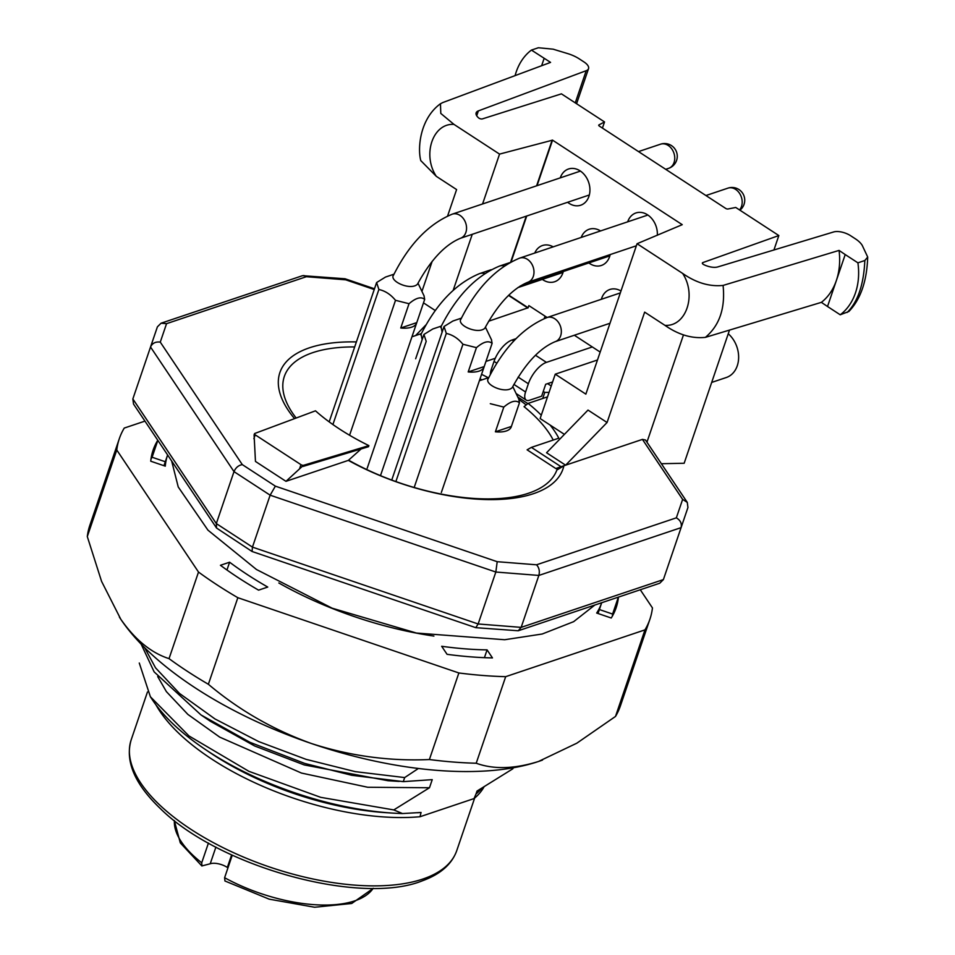 <?xml version="1.0" encoding="UTF-8"?>
<svg xmlns="http://www.w3.org/2000/svg" width="955" height="955" viewBox="0 0 955 955"><rect width="100%" height="100%" fill="white"/><g stroke="black" fill="none" stroke-linecap="round" stroke-linejoin="round"><path stroke-width="1.43" d="M208.441 843.038L201.72 862.795L201.935 865.922L210.219 863.774A12.737 5.623 -161.2 0 1 227.35 867.438L227.959 867.832M232.268 855.179L224.604 877.717A105.719 46.628 18.8 0 0 373.202 888.281M224.962 880.94L224.604 877.717M551.226 385.999L547.597 383.635M547.525 396.862L528.103 403.392A149.541 65.967 -161.2 0 1 541.282 415.198M550.116 425.059A149.541 65.967 -161.2 0 1 558.806 438.178L531.41 447.382L561.062 466.72L565.623 465.181L607.07 422.504L644.649 312.13L664.955 325.357C678.408 334.751 691.886 338.762 705.399 337.366L821.372 302.353L827.519 306.507L845.211 254.567L839.063 250.413L723.078 285.426C709.565 286.81 696.088 282.811 682.634 273.416C696.911 294.988 686.06 326.849 664.955 325.357M481.559 374.336A149.541 65.967 -161.2 0 1 488.28 377.738M670.267 559.439L687.946 507.499L687.278 502.39L645.496 440.004L642.44 439.384L563.892 465.765A149.541 65.967 -161.2 0 1 348.336 460.382L285.975 481.332L255.463 461.444L254.09 434.991A2.041 0.895 -161.2 0 1 254.114 434.859L254.484 433.761A2.041 0.895 18.8 0 0 255.2 434.835L300.968 464.667A2.041 0.895 18.8 0 0 303.678 465.264L368.881 445.615L368.511 446.713L303.308 466.35A2.041 0.895 18.8 0 1 302.269 466.386L285.975 481.332M294.558 418.624A149.541 65.967 -161.2 0 1 356.382 341.926M687.946 507.499L663.391 579.59L521.155 627.375L478.145 623.973L252.454 547.12L216.319 523.579L132.852 398.939L157.408 326.837L161.061 323.208L302.556 275.673L344.994 278.765L345.71 279.815L374.241 289.532M553.231 440.052A144.086 63.555 -161.2 0 0 524.056 406.663L528.103 403.392M348.575 460.167A144.086 63.555 -161.2 0 0 556.861 470.039L563.892 465.765M687.278 502.39L682.634 499.393L676.343 517.837L536.555 564.799L497.197 561.695L275.374 486.155L242.295 464.608L160.273 342.117L166.552 323.661L306.352 276.711L345.71 279.815M348.336 460.382L361.169 448.922M368.881 445.615A149.541 65.967 -161.2 0 1 315.484 410.817L254.854 433.439A2.041 0.895 18.8 0 0 254.484 433.761M150.389 696.756L151.988 699.191A189.878 83.754 18.8 0 0 204.501 748.911A189.878 83.754 18.8 0 0 393.114 813.123A189.878 83.754 18.8 0 0 402.497 813.553L393.782 809.924L320.713 797.341L248.873 771.318L188.935 735.911L150.389 696.756L139.275 663.021M513.217 767.796L512.883 768.763L477.034 791.038L476.02 793.999A178.024 78.525 18.8 0 0 481.583 788.496M141.137 644.124L154.149 671.89L201.028 714.961L249.959 742.322L304.752 763.439L351.726 775.293L403.285 781.632L404.669 777.573L418.397 768.477M144.611 647.645L155.534 667.832L179.492 693.437L214.959 718.936L258.781 741.629L306.137 759.368L355.236 771.64L404.669 777.573M155.975 704.886A177.821 78.429 -161.2 0 0 420.033 816.728L474.038 798.583L476.02 793.999M201.028 714.961L210.339 721.264L254.567 745.939L304.251 764.943L388.005 780.724L399.202 781.405M157.694 676.582L166.373 691.611L187.872 714.412L219.698 737.117L301.482 773.061L367.723 787.254L429.475 787.756L432.233 779.65L403.285 781.632M417.299 812.753A178.024 78.525 18.8 0 0 421.06 812.466L402.497 813.553M393.782 809.924L429.475 787.756M204.501 748.911L209.933 752.576A177.821 78.429 18.8 0 0 386.572 812.705L393.114 813.123M420.033 816.728L421.06 812.466M483.863 787.183A177.821 78.429 -161.2 0 1 474.038 798.583M676.343 517.837C680.414 520.248 682.001 523.519 681.07 527.649L538.847 575.435L495.836 572.033L478.145 623.973L475.793 627.674L518.243 630.766L521.155 627.375L538.847 575.435C539.909 571.245 539.145 567.7 536.555 564.799M497.197 561.695L495.836 572.033L270.134 495.179L233.999 471.627L216.319 523.579L216.558 528.043L252.06 551.489L252.454 547.12L270.134 495.179L275.374 486.155M132.852 398.939L133.521 404.049L216.558 528.043M252.06 551.489L475.793 627.674M663.391 579.601L659.738 583.23L518.243 630.766M150.532 346.999L233.999 471.627C235.706 467.663 238.475 465.324 242.295 464.608M157.408 326.837L150.532 346.987C152.334 343.155 155.581 341.532 160.273 342.117M161.061 323.208L166.552 323.661M303.833 275.506L306.352 276.711M517.789 397.029L527.852 403.583M542.726 398.474L544.792 392.41L543.264 391.419M544.792 392.41L549.041 392.398M424.08 296.157L424.677 299.381L416.774 322.611A25.475 11.233 18.8 0 1 416.667 322.945A25.475 11.233 18.8 0 1 400.754 327.995L409.026 303.714L395.513 300.312L349.578 435.241M368.558 306.209A25.475 11.233 18.8 0 0 368.439 306.531A25.475 11.233 18.8 0 0 368.332 306.865L376.616 282.537L378.884 289.472L332.901 424.545M393.723 274.742L393.257 275.434C389.903 281.618 410.829 290.798 417.454 284.232C430.598 260.058 444.923 244.755 460.394 238.296A12.737 9.896 -108.6 0 0 465.718 223.076A12.737 9.896 -108.6 0 0 452.276 214.147L580.449 171.088M378.872 289.496C385.163 290.857 390.702 294.462 395.501 300.324M409.026 303.714C415.879 297.841 421.095 296.396 424.677 299.404M393.985 274.192L385.486 277.069L376.783 282.441M400.754 327.995L416.774 322.611M531.41 447.382L527.112 449.829L555.786 468.523L561.062 466.72L560.728 467.711M558.496 469.072A5.097 2.244 -161.2 0 1 555.786 468.523M296.157 418.027A144.086 63.555 -161.2 0 1 354.687 346.928M480.019 378.884A144.086 63.555 -161.2 0 1 481.989 379.863M512.763 386.524L518.971 399.488A149.028 65.74 -161.2 0 1 526.169 404.944M491.515 340.111L492.112 343.334L484.197 366.565A25.475 11.233 18.8 0 1 484.101 366.899A25.475 11.233 18.8 0 1 468.189 371.937L476.45 347.656L462.936 344.254L414.446 486.704M444.027 326.526L446.307 333.414L396.122 480.866M444.051 326.479L435.767 350.807A25.475 11.233 18.8 0 1 435.862 350.473L391.992 479.338M461.146 318.683L460.692 319.376C457.338 325.56 478.264 334.739 484.877 328.174M446.307 333.438C452.586 334.799 458.125 338.404 462.936 344.266M476.45 347.668C483.302 341.783 488.518 340.338 492.1 343.346M461.42 318.134L452.921 321.011L444.206 326.395M468.189 371.937L484.197 366.565M421.071 334.178L422.134 339.717M518.863 399.536L519.46 402.759L511.403 426.431A25.475 11.233 18.8 0 1 511.307 426.766A25.475 11.233 18.8 0 1 495.394 431.803L511.403 426.431M490.297 403.69L503.81 407.081L495.394 431.803M488.506 378.12L488.041 378.813C484.686 384.996 505.613 394.176 512.238 387.611C525.381 363.437 539.694 348.133 555.177 341.675A12.737 9.896 -108.6 0 0 560.501 326.455A12.737 9.896 -108.6 0 0 547.06 317.526L620.308 292.922M503.81 407.093C510.662 401.219 515.879 399.775 519.46 402.783M150.986 459.092A244.564 107.879 -161.2 0 1 152.096 457.242L165.299 461.743M157.778 440.267A244.564 107.879 18.8 0 0 153.098 450.151A244.564 107.879 18.8 0 0 150.735 461.205L165.287 466.159A229.284 101.135 -161.2 0 1 167.567 455.081A229.284 101.135 -161.2 0 1 167.614 454.95M152.096 457.242L157.838 440.362M229.606 562.209A229.284 101.135 -161.2 0 0 267.746 587.062L258.578 590.142A244.564 107.879 18.8 0 1 220.438 565.288L229.606 562.209L226.956 570.004M484.424 657.673L487.074 649.878A229.284 101.135 -161.2 0 1 441.676 646.284L447.059 654.318A244.564 107.879 18.8 0 0 492.458 657.911L487.074 649.878M599.382 609.553L612.597 614.053A244.564 107.879 -161.2 0 1 612.346 616.154M618.351 597.138L612.597 614.053M601.698 602.736A229.284 101.135 -161.2 0 1 601.65 602.856A229.284 101.135 -161.2 0 1 596.684 613.05L611.236 618.004A244.564 107.879 18.8 0 0 616.13 607.786A244.564 107.879 18.8 0 0 618.446 597.102M278.848 582.992A210.172 92.707 18.8 0 0 433.892 636.078M119.399 617.121A254.758 112.368 18.8 0 0 119.948 617.969A254.758 112.368 18.8 0 0 120.796 619.258A254.758 112.368 18.8 0 0 311.521 743.551A254.758 112.368 18.8 0 0 538.489 761.481L576.844 743.181L615.498 716.441A280.233 123.613 18.8 0 0 620.416 705.852L649.889 619.282A280.233 123.613 -161.2 0 1 644.971 629.87L615.498 716.441M476.211 763.236L505.684 676.665A280.233 123.613 -161.2 0 1 458.866 672.965L237.843 597.699A280.233 123.613 -161.2 0 1 198.509 572.057L116.773 450.008A280.233 123.613 -161.2 0 1 119.327 438.667L89.866 525.238A280.233 123.613 18.8 0 0 87.299 536.579L101.576 581.368L120.796 619.258C135.192 639.814 151.272 652.934 169.035 658.64A280.233 123.613 18.8 0 0 208.369 684.269C238.989 710.102 273.369 729.859 311.521 743.551C350.091 755.99 389.389 761.314 429.392 759.535A280.233 123.613 18.8 0 0 476.211 763.236C493.771 769.563 514.53 768.978 538.489 761.481A254.758 112.368 18.8 0 0 539.993 760.968A254.758 112.368 18.8 0 0 542.488 760.073M640.292 589.772L652.456 607.929A280.233 123.613 -161.2 0 1 649.889 619.282M505.684 676.665L644.971 629.87M458.866 672.965L429.392 759.535M208.369 684.269L237.843 597.699M198.509 572.057L169.035 658.64M87.299 536.579L116.773 450.008M119.327 438.667A280.233 123.613 -161.2 0 1 124.246 428.067L144.957 421.119M516.01 338.679L512.095 340.004L513.73 341.066M592.315 346.952L546.415 362.375A20.377 9.144 123.1 0 0 528.366 383.767L525.572 391.992A12.737 5.718 123.1 0 0 526.217 400.109A12.737 5.718 123.1 0 0 529.488 400.264L541.64 396.182L545.687 384.28L552.599 381.952M490.393 374.324A12.737 5.718 -56.9 0 1 491.24 369.621L494.033 361.396A20.377 9.144 -56.9 0 1 512.095 340.004M495.263 358.28L485.952 361.408M729.501 330.096L684.162 463.259L661.373 463.712M544.219 318.576L545.054 316.153M597.472 359.999L555.249 374.181L540.136 418.553L564.405 434.37M565.623 465.181L546.558 452.754L588.005 410.077L607.07 422.504M555.249 374.181L585.857 394.14L637.069 243.716L682.634 273.416M560.275 177.869A19.112 14.85 71.4 0 1 572.188 168.39A19.112 14.85 71.4 0 1 580.127 170.885A19.112 14.85 71.4 0 1 589.772 187.264A19.112 14.85 71.4 0 1 583.971 203.499A19.112 14.85 71.4 0 1 567.616 202.281M627.698 221.811A19.112 14.85 71.4 0 1 639.611 212.344A19.112 14.85 71.4 0 1 647.562 214.827A19.112 14.85 71.4 0 1 657.327 235.276M635.97 246.927A19.112 14.85 71.4 0 1 635.039 246.223M601.364 299.285A19.112 14.85 71.4 0 1 613.564 288.864A19.112 14.85 71.4 0 1 620.965 291M610.173 254.579A19.112 14.85 71.4 0 1 604.67 263.723A19.112 14.85 71.4 0 1 588.853 262.947M581.201 237.437A19.112 14.85 71.4 0 1 592.876 228.627A19.112 14.85 71.4 0 1 600.552 230.943M563.271 271.542A19.112 14.85 71.4 0 1 557.923 280.018A19.112 14.85 71.4 0 1 542.333 279.397M534.74 253.051A19.112 14.85 71.4 0 1 546.129 244.91A19.112 14.85 71.4 0 1 553.184 246.856M547.131 317.502L528.855 305.6L528.115 307.761L508.788 295.167M600.17 352.073L574.337 335.241M637.069 243.716L682.24 224.676L552.551 140.158L499.549 154.101L453.983 124.401L440.792 113.43L440.458 103.785L442.595 102.627L550.569 62.397L531.434 50.078A59.15 45.971 -108.6 0 0 515.103 75.612M488.614 321.226L528.115 307.761M848.9 311.449C860.622 299.285 866.889 281.152 867.701 257.05L864.824 260.512L857.912 262.84L845.211 254.567M867.701 257.05L862.341 245.614A22.013 9.705 -161.2 0 0 855.334 238.798L850.571 235.694A12.737 5.623 -161.2 0 0 833.655 231.958L717.802 266.923A12.284 5.42 18.8 0 1 703.751 264.619A2.579 1.134 18.8 0 1 702.379 262.995A2.579 1.134 18.8 0 1 702.856 262.577L778.838 235.551L735.744 207.462L727.973 208.99A1.779 0.788 -161.2 0 1 725.716 208.429L599.346 126.072A1.779 0.788 -161.2 0 1 598.725 125.141A1.779 0.788 -161.2 0 1 598.952 124.902L604.527 121.942L561.421 93.853L482.394 118.898A2.579 1.134 18.8 0 1 478.551 117.847A12.284 5.42 18.8 0 1 476.139 112.845A12.284 5.42 18.8 0 1 478.371 110.887L586.215 70.694A12.737 5.623 -161.2 0 0 588.531 68.665A12.737 5.623 -161.2 0 0 584.066 62.003L579.303 58.9A22.013 9.705 -161.2 0 0 567.736 53.611L553.112 49.171L538.345 47.75L531.434 50.078M541.628 65.74L544.135 58.351M447.608 215.973L456.597 189.568L436.304 176.341L420.916 160.738M421.931 291.418L432.197 261.264M848.923 311.473L840.221 314.78L827.519 306.507M840.221 314.78A59.15 45.971 -108.6 0 0 857.912 262.84M683.47 334.907L646.953 442.177M425.954 324.879L415.556 335.587M423.495 302.866L435.253 310.53M602.438 128.089L604.527 121.942M773.932 249.983L778.838 235.551M453.195 290.284L472.248 234.321M482.573 203.976L499.549 154.101M711.678 382.43L726.301 377.512A25.475 19.792 -108.6 0 0 738.609 358.471A25.475 19.792 -108.6 0 0 728.247 333.761M864.824 260.512C863.774 284.53 857.877 301.84 847.133 312.464M821.372 302.353A59.879 45.745 -106.8 0 0 839.063 250.413M705.399 337.366C719.521 325.5 725.418 308.179 723.078 285.426M426.193 341.389L380.794 474.754M426.205 341.377L423.925 334.489M423.936 334.441L415.652 358.77A25.475 11.233 18.8 0 1 415.759 358.435A25.475 11.233 18.8 0 1 415.879 358.113M441.031 326.646L442.105 332.185M441.306 326.097L432.806 328.974L424.092 334.346M174.407 820.608A105.719 46.628 18.8 0 0 201.72 862.795M215.902 847.085L210.219 863.774M231.623 854.88L227.35 867.438M642.44 439.384L682.634 499.393M255.2 434.835L253.875 438.727M300.968 464.667L299.643 468.559M147.464 691.981L131.205 739.767A171.96 75.851 18.8 0 0 269.537 866.985A171.96 75.851 18.8 0 0 456.765 850.595L474.647 798.082M303.678 465.264L303.308 466.35M660.478 144.205A12.737 9.896 71.4 0 1 668.225 145.458A12.737 9.896 71.4 0 1 674.755 157.933A12.737 9.896 71.4 0 1 668.596 168.355A12.737 12.737 0 0 0 671.496 145.614A12.737 12.737 0 0 0 660.478 144.205L638.501 151.594M705.936 195.536L727.913 188.147A12.737 9.896 71.4 0 1 735.648 189.4A12.737 9.896 71.4 0 1 739.528 209.933M484.865 328.174C498.033 304.012 512.346 288.697 527.817 282.25A12.737 9.896 -108.6 0 0 533.153 267.018A12.737 9.896 -108.6 0 0 519.711 258.101L647.884 215.042M484.734 273.584A12.737 9.896 -108.6 0 0 479.637 273.584L491.24 269.68M535.48 355.248L546.415 362.375M511.128 261.849L526.73 216.009M537.056 185.664L552.551 140.158M527.888 308.023L508.538 295.405M436.304 176.341C422.026 154.77 432.878 122.909 453.983 124.401M510.627 262.112L526.277 216.164M536.603 185.819L552.181 140.075M702.51 263.628L702.856 262.577M476.712 115.758L478.371 110.887M575.268 102.865L586.215 70.694M525.572 391.992L513.886 384.388M492.482 370.433L491.24 369.621M494.033 361.396L496.779 363.187M518.123 377.094L528.366 383.767M504.359 265.956A12.737 9.896 -108.6 0 0 499.596 266.051L509.552 262.709M201.899 865.982L180.304 842.895L174.299 820.524M373.345 888.281L351.715 903.478L314.601 907.25L269.179 899.156L224.938 880.988M345.101 278.788L374.491 288.792M131.205 739.767C124.866 761.028 134.619 783.995 160.452 808.67C218.993 866.889 360.787 906.104 422.719 880.665C440.601 874.123 451.954 864.096 456.765 850.595M368.439 306.531L329.177 421.859M416.667 322.945L367.198 468.272M460.394 238.296L589.331 194.987M665.719 169.322L668.596 168.355M393.365 275.482C408.955 244.385 428.592 223.936 452.276 214.147M417.98 283.146L424.187 296.11M484.101 366.899L441.341 492.482M527.817 282.25L636.364 245.781M460.799 319.424C476.378 288.326 496.015 267.889 519.711 258.101M739.922 210.184A12.737 12.737 0 0 0 727.913 188.147M485.415 327.099L491.622 340.052M171.661 461.002L178.239 486.978L207.939 530.144L256.489 569.514L332.173 608.204L416.452 633.046L504.706 639.731L542.237 634.001L573.645 621.669L594.798 605.052M517.801 287.634L563.02 272.438M420.725 334.907C436.304 303.809 455.941 283.372 479.637 273.584M421.334 333.617L412.846 336.494M555.177 341.675L609.982 323.268M488.148 378.86C503.739 347.763 523.376 327.314 547.06 317.526M488.769 377.571L480.27 380.448M163.95 465.706L167.567 455.081M598.033 613.516L601.65 602.856M576.581 103.737L588.531 68.665M440.434 103.761C419.902 118.707 417.395 148.252 420.821 160.75M516.106 393.532L526.217 400.109M520.26 285.987L609.839 255.892M440.685 327.386C456.275 296.289 475.912 275.84 499.596 266.051"/></g></svg>

